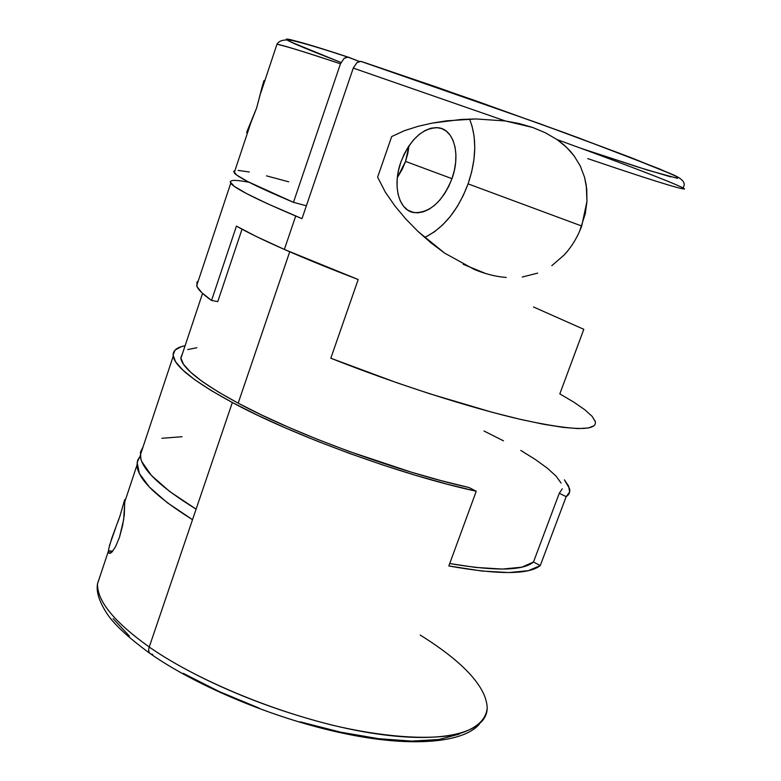 <?xml version="1.0" encoding="UTF-8"?>
<svg xmlns="http://www.w3.org/2000/svg" width="781" height="781" viewBox="0 0 781 781"><rect width="100%" height="100%" fill="white"/><g stroke="black" fill="none" stroke-linecap="round" stroke-linejoin="round"><path stroke-width="1.17" d="M112.259 551.737L109.311 553.417L108.5 551.142L112.728 551.171L108.51 550.79L97.527 583.817C97.039 600.97 114.28 622.047 149.239 647.019C148.214 650.466 148.712 652.789 150.733 653.99C148.712 652.789 148.214 650.466 149.239 647.019C202.611 684.312 295.491 720.707 369.218 732.734C443.139 744.869 487.403 732.558 487.188 707.742C486.397 719.233 476.82 728.839 456.944 734.316C428.105 740.573 380.747 736.727 331.857 725.051C244.17 702.91 179.689 668.39 149.239 647.019L192.516 519.677L149.239 647.019C114.114 621.92 96.873 600.774 97.537 583.583L101.315 572.414L97.527 583.817C96.141 591.354 98.923 600.696 105.884 611.845C112.386 622.779 127.049 636.622 149.864 653.365M124.911 500.113L123.642 519.746L119.503 537.211L115.49 546.817L111.751 552.274L109.311 553.417L108.5 551.142L108.725 548.77L111.859 538.002L119.913 516.143L124.735 499.596L124.325 514.562L122.617 525.457L119.503 537.211L115.49 546.817M420.207 635.06C448.499 652.652 486.046 680.768 487.188 707.742M232.338 402.518C194.772 382.085 175.061 366.66 173.216 356.224C172.464 350.854 176.428 347.369 185.107 345.749L181.348 346.666L175.11 350.034L173.089 355.062L175.569 361.74L182.744 369.979L194.674 379.664L211.29 390.598L232.338 402.518L196.099 509.134L232.338 402.518C293.529 435.661 402.117 475.238 476.244 491.239L448.831 565.961L476.244 491.239L447.064 484.152L415.57 475.307L382.661 464.949L349.38 453.38L316.735 440.962L285.758 428.076L257.369 415.131L232.338 402.518M143.108 446.752L140.238 455.362C141.068 468.766 159.685 486.69 196.099 509.134L192.516 519.677C156.21 497.028 137.7 478.87 136.978 465.173L137.69 460.185L140.277 455.919L137.134 462.342L139.311 473.403L149.278 486.963L167.134 502.583L192.516 519.677L196.099 509.134L169.565 491.415L151.358 475.375L141.82 461.678L140.902 459.091L140.453 452.16L143.108 446.742M540.257 565.6C528.766 574.718 498.298 574.836 448.831 565.961L482.082 571.048L508.89 572.571L528.415 570.657L540.257 565.6L533.491 561.998L559.274 493.25L533.491 561.998L521.942 567.162L502.447 569.066L475.414 567.406L449.71 563.55C495.339 571.321 523.27 570.804 533.491 561.998L540.257 565.6L566.166 496.667L540.257 565.6M559.274 493.25L566.166 496.667L569.622 492.108L568.656 486.104L564.38 479.827L569.554 488.652C570.325 491.962 569.203 494.627 566.166 496.667L559.274 493.25L562.252 488.828M230.756 183.193L196.675 285.68C197.769 289.321 202.728 294.252 211.553 300.47L217.772 301.603L242.022 229.214L217.772 301.603L211.553 300.47L236.428 226.109C247.392 232.396 263.363 240.177 284.362 249.432L295.716 216.034C256.119 199.243 234.466 188.289 230.756 183.193C228.667 179.806 234.798 179.503 249.149 182.305M238.176 403.181L289.722 251.775L238.176 403.181C296.243 434.519 398.017 471.792 469.069 487.549L476.244 491.239L469.069 487.549L441.206 480.657L411.275 472.154L348.687 451.272L317.906 439.518L288.687 427.334L261.869 415.111L238.176 403.181C201.801 383.451 182.705 368.544 180.87 358.44L182.939 352.251L180.792 357.883L183.545 364.336L190.681 372.254L202.25 381.499L218.163 391.877L238.176 403.181M234.202 172.835L234.954 170.59L233.695 171.41L236.789 175.12L247.802 181.602L293.471 202.338L340.457 63.808C303.018 51.39 281.863 44.868 276.972 44.234C286.988 46.45 308.144 52.971 340.457 63.808L293.471 202.338L306.377 205.784L293.471 202.338C257.515 187.147 237.756 177.316 234.202 172.835L250.926 122.549L246.63 132.653M263.812 80.97L256.617 108.022L250.926 122.549M463.211 264.31L485.831 273.575L474.418 269.513L444.633 253.122L430.839 242.764L417.991 231.44L406.032 219.227L395.02 206.106L385.336 192.185L377.623 177.141L391.691 136.548L404.656 130.583L418.265 126.278L432.293 123.086L461.337 119.434L476.019 118.956L505.346 120.967L532.622 127.449L545.353 132.77L557.058 139.574C643.212 170.775 696.174 191.901 682.311 188.719C670.205 186.337 621.227 169.975 587.751 158.602M444.633 253.122L417.884 231.342M424.571 237.453C443.569 228.189 458.076 210.333 468.083 183.877L581.718 226.021C577.54 237.18 571.712 246.816 564.233 254.909L551.816 265.686M262.641 84.924L256.617 108.022L246.991 131.462M400.848 162.126C410.279 139.047 422.755 127.586 438.278 127.733C454.278 129.373 460.741 155.068 451.965 178.664L405.554 161.423L408.98 145.793L407.809 153.437L405.554 161.423L451.965 178.664C442.476 201.81 429.814 213.125 413.979 212.617C399.003 210.645 392.169 185.995 400.848 162.126L398.456 170.619L397.187 179.093L397.09 187.186L398.154 194.596L400.321 201.01L403.504 206.204L407.565 209.991L412.329 212.227L417.61 212.862L423.204 211.885L428.906 209.357L434.5 205.374L439.781 200.092L444.565 193.727L448.675 186.493L451.965 178.664L454.327 170.512L455.655 162.341L455.899 154.443L455.05 147.121L453.126 140.629L450.188 135.24L446.322 131.159L441.685 128.562L436.433 127.576L430.78 128.26L424.923 130.593L419.124 134.498L413.598 139.848L408.57 146.408L404.265 153.945L400.848 162.126M198.286 280.848L196.89 282.331L197.105 286.764L201.947 292.836L211.553 300.47L236.428 226.109L256.617 236.653L284.362 249.432L358.196 279.53L330.812 358.225C395.508 383.959 470.797 408.053 522.294 419.797C574.279 431.005 598.539 431.337 595.073 420.793M397.334 177.599L405.554 161.423L402.352 169.096L397.334 177.599M359.319 61.455L348.912 57.374L346.579 57.198L344.148 58.35L340.457 63.808L344.148 58.35L347.926 57.13L359.319 61.455M321.772 48.647L290.278 39.567L286.324 39.245L286.998 39.968M289.849 41.549L338.046 61.299M586.619 150.206L638.057 167.105L670.85 176.906M678.152 177.433L670.205 173.48L631.019 157.635L564.038 132.516L437.956 87.55L361.73 61.601L362.823 62.031L360.832 61.377L356.966 62.607L359.397 61.435L361.73 61.601L473.755 100.085L578.633 137.895L659.594 168.969L676.629 176.535L677.566 178.361L647.81 170.17L581.269 148.41M471.949 125.673L474.096 136.079L474.77 147.453L473.96 159.441L471.704 171.703L468.083 183.877L463.211 195.611L457.227 206.574L450.295 216.454L442.612 224.957L434.402 231.83L425.889 236.858M288.726 181.817L266.477 175.852M249.305 171.966L238.098 170.404M230.249 181.914L234.202 186.288L246.493 193.542L267.151 203.568L301.993 218.651L353.266 68.093L356.966 62.607L353.266 68.093L505.346 120.967L519.287 123.564L532.622 127.449L545.353 132.77L557.058 139.574L563.941 144.915L569.993 150.85L574.201 155.995L580.303 166.031L584.52 177.16L586.297 185.439L586.961 201.361L581.718 226.021L468.083 183.877C476.42 159.217 476.908 137.612 469.547 119.054M348.482 57.238C318.648 47.387 298.449 41.344 287.877 39.128C281.101 38.376 298.811 46.147 341.004 62.431M595.356 421.72L592.164 416.39L584.94 409.849L574.025 402.283L559.821 393.888L583.807 329.318L533.472 306.962M505.346 120.967L353.266 68.093L301.993 218.651L295.716 216.034L284.362 249.432C305.576 258.755 330.187 268.791 358.196 279.53L330.812 358.225L396.66 382.69L430.028 393.858L492.528 412.388L519.834 419.231L543.517 424.249L563.062 427.373L578.116 428.593L588.493 427.978L594.204 425.635M406.032 219.227L395.02 206.106L385.336 192.185L377.623 177.141L391.691 136.548L404.656 130.583L418.265 126.278L432.293 123.086L446.693 120.821L476.019 118.956M506.273 277.46C496.101 276.699 485.479 274.053 474.418 269.513M537.679 273.125L522.304 277.03M567.826 250.75L564.233 254.909M584.52 177.16L586.736 188.992L586.961 201.361L585.262 213.769L579.707 231.03M682.311 188.719C694.094 191.052 645.907 171.82 557.058 139.574L566.508 147.267L574.201 155.995M459.208 734.13L439 739.49L411.812 741.101L378.59 738.689L340.77 732.197L300.187 721.82M258.96 708.035L219.305 691.585L183.281 673.349M129.304 635.978L113.118 618.63M152.666 654.341L150.733 653.99M182.032 436.725L161.843 438.287M123.603 503.208L124.804 499.684M124.862 499.85L125.409 499.957M117.814 522.128L119.913 516.143M109.379 545.763L115.637 527.966M196.861 347.73L187.733 349.566M561.109 483.068L556.082 476.146L547.452 468.278L535.571 459.638L520.781 450.432M503.472 440.826L483.995 431.005M108.959 553.124L110.717 553.133M479.378 724.075C464.295 742.38 412.954 747.954 345.134 733.691C276.962 719.623 198.442 687.212 150.811 654.029M173.216 356.224L140.238 455.362M202.552 293.402L180.87 358.44M347.916 57.13C324.876 49.535 307.431 44.263 295.55 41.315C285.866 38.845 279.676 39.821 276.972 44.234L260.874 92.627M264.095 80.502L264.827 80.765M413.979 212.617L407.897 210.216M682.838 187.909C686.743 183.008 682.35 178.156 669.649 173.333L619.987 153.447L538.597 123.291L360.832 61.377M136.978 465.173L124.999 501.187"/></g></svg>
